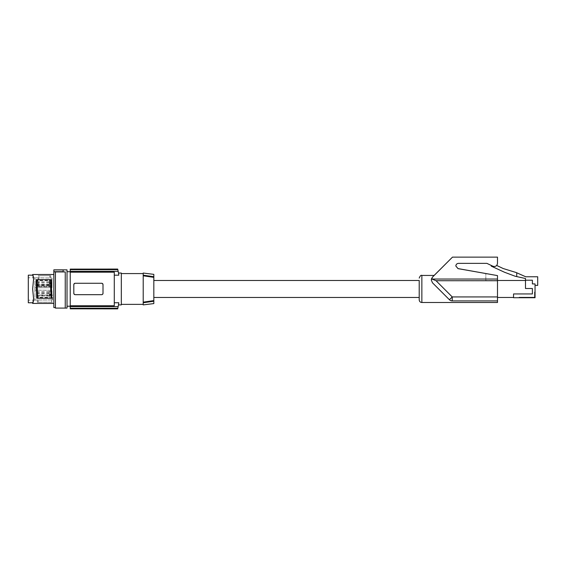 <?xml version="1.0" encoding="UTF-8"?>
<svg xmlns="http://www.w3.org/2000/svg" width="566" height="566" viewBox="0 0 566 566"><rect width="100%" height="100%" fill="white"/><g stroke="black" fill="none" stroke-linecap="round" stroke-linejoin="round"><path stroke-width="0.42" stroke-dasharray="2.83 2.12" d="M525.496 280.212L532.394 280.212L532.394 283.927L535.047 283.927L535.047 297.73L519.121 297.73L519.121 297.2L534.516 297.2L519.121 297.2L534.516 297.2L534.516 292.014L535.047 292.014L535.047 297.73L519.121 297.73L519.121 297.2L534.516 297.2L519.121 297.2L534.516 297.2L519.121 297.2L534.516 297.2L534.516 292.014L535.047 292.014L534.516 292.014L535.047 292.014L534.516 292.014L535.047 292.014L535.047 297.73L519.121 297.73L519.121 297.2L534.516 297.2L534.516 292.014L535.047 292.014L535.047 297.73L519.121 297.73L519.121 297.2L534.516 297.2L534.516 292.014L535.047 292.014L535.047 297.73L519.121 297.73L519.121 297.2L534.516 297.2L519.121 297.2L534.516 297.2L534.516 292.014L535.047 292.014L534.516 292.014L535.047 292.014L535.047 297.73L519.121 297.73L519.121 297.2L534.516 297.2L519.121 297.2L519.121 297.73L519.121 297.2L519.121 297.73L519.121 297.2L519.121 297.73L519.121 297.2L534.516 297.2L534.516 292.014L535.047 292.014L534.516 292.014L535.047 292.014L535.047 297.73L519.121 297.73L519.121 297.2L519.121 297.73L535.047 297.73L519.121 297.73L519.121 297.2L519.121 297.73L535.047 297.73L535.047 292.014L534.516 292.014L534.516 297.2L534.516 292.014L535.047 292.014L535.047 297.73L535.047 292.014L535.047 297.73L535.047 292.014L535.047 297.73L535.047 292.014L535.047 297.73L535.047 292.014L535.047 297.73L513.553 297.73L513.553 293.945L532.394 293.945L532.394 288.504L525.496 288.504L532.394 288.504L525.496 288.504L525.496 280.212L532.394 280.212L532.394 283.927L535.047 283.927L532.394 283.927L532.394 280.212L525.496 280.212L525.496 278.514L515.145 276.236L504.525 272.253L491.26 266.147L491.26 265.412L492.944 266.211A3.184 3.184 -90 0 0 496.686 265.454L503.202 268.539L516.737 272.784L516.737 276.583L516.737 272.784L525.694 276.767L537.7 276.767L537.7 285.391L535.047 285.391L535.047 283.927L535.047 285.391M431.299 279.979L432.466 282.781L438.65 288.971L449.439 299.747L452.255 300.914L497.493 300.914L452.276 300.914L449.468 299.747L432.466 282.738L431.299 279.915L432.466 282.738M434.157 275.437L431.702 278.182L431.299 279.922L431.448 278.826L436.145 280.786L452.291 296.931L452.291 300.914A3.983 3.983 -90 0 1 449.475 299.747L452.291 296.931L497.493 296.931L497.493 300.914L452.241 300.914M432.466 277.114L431.448 278.826M432.466 277.099L434.129 275.437M513.553 297.461L513.553 293.945L532.394 293.945L532.394 288.504L532.394 293.945L513.553 293.945L513.553 297.461L497.493 297.461L497.493 280.481L485.819 280.481L497.493 280.481L497.493 297.461M491.26 265.44L492.944 266.225A3.184 3.184 -90 0 0 496.7 265.454L496.707 265.461M516.737 272.784L516.737 276.583M419.208 299.853L419.208 297.461M497.493 296.931L497.493 280.786L436.145 280.786M497.493 275.543L497.493 280.786M452.453 257.127L497.493 257.127L497.493 263.324C497.019 265.921 495.498 266.883 492.944 266.197L486.88 263.324L458.481 263.324C456.875 263.487 455.991 264.372 455.828 265.978L455.828 266.013M525.496 280.481L525.496 288.504L525.496 280.481L497.493 280.481L497.493 275.578L497.493 280.481M497.493 302.506L497.493 300.914M485.819 280.481L485.819 273.52L485.819 280.481M534.516 297.2L534.516 292.014L534.516 297.2M519.121 297.73L535.047 297.73L519.121 297.73M153.825 288.971L153.825 297.461L153.825 288.971M153.825 274.354L153.825 303.588M143.587 275.239L143.212 275.798L143.212 273.576L143.212 304.897M143.212 273.045L143.212 275.182M121.315 304.366L121.315 273.576L121.315 304.366M121.315 304.897L121.315 273.045M114.282 302.76L118.825 302.76A92.881 92.881 0 0 1 118.16 306.63L70.234 306.63L70.234 305.753L114.282 305.753L114.282 275.182L118.825 275.182A92.881 92.881 0 0 0 118.16 271.312L70.234 271.312L70.234 272.189L114.282 272.189L114.282 305.753L114.282 275.182M117.827 269.642A92.881 92.881 0 0 0 117.707 269.112L70.234 269.112L70.234 269.642L117.827 269.642L118.16 271.312M73.813 288.971L73.813 284.592L75.136 283.269L101.675 283.269A1.33 1.33 0 0 1 103.005 284.592L101.675 283.269L75.136 283.269A1.33 1.33 0 0 0 73.813 284.592L73.813 288.971L73.813 284.592L75.136 283.269L101.675 283.269L103.005 284.592L103.005 293.351L103.005 288.971L103.005 293.351L101.675 294.674A1.33 1.33 0 0 0 103.005 293.351L101.675 294.674L75.136 294.674A1.33 1.33 0 0 1 73.813 293.351L73.813 288.971L73.813 293.351L75.136 294.674L73.813 293.351L73.813 288.971M70.234 305.753L70.234 272.189M70.234 269.642L70.234 271.312M70.234 306.63L70.234 308.873M70.234 271.722L70.234 306.22L70.234 271.722M70.234 308.3L117.827 308.3A92.881 92.881 0 0 1 117.707 308.831L70.234 308.831M118.16 306.63L117.827 308.3M67.021 271.722L67.021 306.22L67.021 271.722M67.021 308.081L67.021 269.862M65.246 271.928L65.246 308.081L65.246 271.892L65.246 308.081L55.426 308.081L55.426 271.843L53.834 271.843L63.123 271.701L63.123 269.947L63.123 271.892L65.246 271.892L55.426 271.928M63.123 271.701L63.123 269.947L53.834 269.862M53.834 271.701L53.834 269.947M55.426 271.843L55.426 307.55L55.426 271.843M53.834 271.843L53.834 307.55M53.834 302.944L53.834 274.51L53.834 302.944M33.507 300.376L33.599 298.728L33.599 300.143M33.62 299.195L32.651 288.971L33.599 277.8M33.585 280.029L32.672 288.971L33.578 297.709L32.672 288.971L33.599 279.215L32.665 274.56M50.721 275.699L38.255 275.699L37.83 286.707L50.296 286.707L50.721 275.699L39.019 275.699L38.672 286.481L37.83 286.707M52.695 295.084L37.575 295.084L37.271 302.237L52.39 302.237L52.695 295.084L51.853 295.7L51.619 302.237L52.39 302.237M33.585 297.914L33.599 298.728M33.599 279.215L33.62 278.741M32.672 275.168L32.651 274.51M32.651 303.433L32.672 302.768L32.651 303.433M33.132 302.336L33.132 301.72L32.672 302.768M28.3 275.168L28.3 302.768M28.3 281.04L28.3 300.192L28.3 281.04M34.936 287.79L34.936 290.153L52.001 290.301L34.936 290.153L52.001 290.301L52.001 299.902L34.936 300.072L34.936 287.79L52.001 287.641L34.936 287.79L52.001 287.641L34.936 287.79L34.936 285.137L52.001 284.988L34.936 285.137L34.936 277.871L34.936 287.79M52.001 299.902L34.936 300.072L34.936 290.153L52.001 290.301L52.001 299.902M52.001 281.182L52.001 287.641L52.001 278.04L34.936 277.807L52.001 278.04L52.001 287.641L52.001 281.182M52.001 296.839L52.001 295.247L52.001 296.839M52.001 293.124L52.001 291.532L52.001 293.124M49.348 296.598L49.348 295.268L49.348 296.598M49.348 296.839L49.348 298.409L49.348 296.839M49.348 297.716L49.348 295.961L49.348 297.716L37.589 297.716L37.589 295.961L37.589 297.716M49.348 292.884L49.348 291.554L49.348 292.884M49.348 293.124L49.348 294.688L49.348 293.124M37.589 293.124L37.589 292.325L37.589 293.124M52.001 281.104L52.001 282.696L52.001 281.104M52.001 284.818L52.001 286.41L52.001 284.818M49.348 281.344L49.348 282.675L49.348 281.344M49.348 281.104L49.348 279.533L49.348 281.104M49.348 280.227L49.348 281.981L49.348 280.227L37.589 280.227L37.589 281.981L37.589 280.227M49.348 285.059L49.348 286.389L49.348 285.059M49.348 284.818L49.348 283.248L49.348 284.818M37.589 284.818L37.589 285.618L37.589 284.818M52.001 291.101L52.001 294.285L52.001 291.101L49.348 291.122L49.348 294.263L49.348 291.143M52.001 294.815L52.001 297.999L52.001 294.815L49.348 294.836L49.348 297.978L49.348 294.858M49.348 292.693L49.348 291.815L49.348 292.693M37.589 292.693L37.589 291.815L37.589 292.693M49.348 297.207L49.348 295.615L49.348 297.207L37.589 297.207L37.589 295.615L37.589 297.207M52.001 286.842L52.001 283.658L52.001 286.842L49.348 286.82L49.348 283.679L49.348 286.82M52.001 283.127L52.001 279.944L52.001 283.127L49.348 283.099L49.348 279.965L49.348 283.099M49.348 285.25L49.348 286.127L49.348 285.25M37.589 285.25L37.589 286.127L37.589 285.25M49.348 280.736L49.348 282.328L49.348 280.736L37.589 280.736L37.589 282.328L37.589 280.736M37.575 295.084L38.417 295.7L51.853 295.7M38.417 295.7L38.184 302.237L37.271 302.237M38.184 302.237L51.619 302.237M38.255 275.699L39.019 275.699M38.672 286.481L49.454 286.481L49.801 275.699M49.454 286.481L50.296 286.707M36.139 279.682L51.258 279.682M36.726 298.261L51.846 298.261M153.825 277.347L143.212 275.798M143.212 302.145L153.825 300.596M143.212 302.76L143.587 302.704M432.466 282.731L449.475 299.747M421.861 302.506L421.861 275.437M497.493 279.095L432.063 279.095M33.132 276.222L33.132 275.607M33.578 297.709L33.599 298.126L33.578 297.709M33.578 280.234L33.599 279.816L33.578 280.234M34.936 300.136L28.3 300.192M49.348 295.268L52.001 295.247M49.348 291.554L52.001 291.532M49.348 293.917L37.589 293.917M49.348 282.675L52.001 282.696M49.348 286.389L52.001 286.41M49.348 284.026L37.589 284.026M49.348 291.815L37.589 291.815M49.348 286.127L37.589 286.127M49.348 297.978L52.001 297.999M49.348 295.961L37.589 295.961M49.348 282.328L37.589 282.328M49.348 281.981L37.589 281.981M49.348 295.615L37.589 295.615M49.348 283.679L52.001 283.658M49.348 294.688L52.001 294.716M49.348 294.263L52.001 294.285M49.348 283.248L52.001 283.226M49.348 284.373L37.589 284.373M49.348 292.325L37.589 292.325M34.936 277.807L28.3 277.75M49.348 293.57L37.589 293.57M49.348 285.618L37.589 285.618M49.348 298.409L52.001 298.431M49.348 279.965L52.001 279.944M49.348 279.533L52.001 279.512"/><path stroke-width="0.85" d="M431.971 279.045L497.493 279.045L497.493 275.6L458.021 268.631L455.828 266.013C455.991 264.407 456.875 263.523 458.481 263.36L486.88 263.36L492.944 266.239C495.498 266.926 497.019 265.963 497.493 263.36L497.493 257.127L452.482 257.127L432.466 277.156L431.469 278.826L436.039 280.722L497.493 280.722L497.493 302.506L421.861 302.506C420.248 302.35 419.364 301.466 419.208 299.853L419.208 288.971L419.208 297.461L153.825 297.461M452.482 257.127L434.129 275.437M421.861 302.506L421.861 275.437L434.157 275.437L432.466 277.156M436.039 280.722L452.241 296.931L449.425 299.747A3.983 3.983 -90 0 0 452.241 300.914L497.493 300.914M525.496 280.212L525.496 288.504L532.394 288.504L532.394 293.945L513.553 293.945L513.553 297.73L535.047 297.73L535.047 283.927L532.394 283.927L532.394 280.212L525.496 280.212L525.496 278.514L515.145 276.236L504.525 272.253L491.26 266.147L491.26 265.44M432.459 282.781L449.425 299.747L432.459 282.781L431.299 279.972L431.469 278.826M496.707 265.461L503.202 268.539L516.135 272.515L525.694 276.767L537.7 276.767L537.7 285.391L535.047 285.391M516.737 272.784L516.737 276.583M419.208 280.481L419.208 288.971L419.208 280.481L153.825 280.481M431.299 279.979L432.466 277.142M497.493 279.045L497.493 280.722M455.828 265.999L458.021 268.588L497.493 275.6M497.493 280.481L525.496 280.481M513.553 297.461L497.493 297.461M153.825 300.596L143.212 302.145L143.212 302.76L153.825 301.232L143.212 302.76L143.212 304.897L153.825 303.588L153.825 274.354L143.212 273.045L143.212 275.182L153.825 276.71L143.212 275.182L143.212 275.798L153.825 277.347M121.315 273.576L143.212 273.576M121.315 304.366L143.212 304.366M118.485 273.045L121.315 273.045L121.315 304.897L118.485 304.897M114.282 275.182L118.825 275.182C118.372 272.345 118.372 272.345 118.825 275.182C118.372 272.345 118.372 272.345 118.825 275.182A92.881 92.881 0 0 0 118.16 271.312L70.234 271.312L70.234 272.189L114.282 272.189L114.282 305.753L70.234 305.753L70.234 272.189M117.827 269.642L70.234 269.642L70.234 269.112L117.707 269.112A92.881 92.881 0 0 1 117.827 269.642L118.16 271.312M114.282 302.76L118.825 302.76A92.881 92.881 0 0 1 118.16 306.63L117.827 308.3A92.881 92.881 0 0 1 117.707 308.831L70.234 308.831L70.234 305.753M70.234 306.63L118.16 306.63M103.005 284.592L103.005 293.351A1.33 1.33 0 0 1 101.675 294.674L75.136 294.674A1.33 1.33 0 0 1 73.813 293.351L73.813 284.592A1.33 1.33 0 0 1 75.136 283.269L101.675 283.269A1.33 1.33 0 0 1 103.005 284.592M70.234 269.642L70.234 271.312M70.234 269.112L117.7 269.069M117.7 308.873L70.234 308.831M118.825 302.76C118.372 305.598 118.372 305.598 118.825 302.76C118.372 305.598 118.372 305.598 118.825 302.76M70.234 308.3L117.827 308.3M53.834 271.843L53.834 269.862L67.021 269.862L67.021 308.081L55.426 308.081L55.426 271.843L53.834 271.843L53.834 307.55L55.426 307.55M33.507 300.376L32.672 302.768L32.651 303.433L33.132 302.336L33.599 300.143M33.599 277.8L32.651 274.51L33.62 278.741L32.651 288.971L33.62 299.195L32.856 302.944M33.344 276.795L32.856 274.998M32.672 275.175L28.3 275.168L28.3 302.768L32.672 302.768M33.132 275.607L33.62 278.741M33.585 280.029L33.599 279.215M33.585 297.914L33.62 299.195M33.132 302.336L33.599 298.728M51.846 298.261L51.258 279.682L50.452 279.682L50.975 298.261L51.846 298.261M37.016 279.682L36.139 279.682L36.726 298.261L37.54 298.261L37.016 279.682L50.452 279.682M37.54 298.261L50.975 298.261M65.246 308.081L65.246 271.928L55.426 271.928M53.834 269.947L63.123 269.947L63.123 271.892L65.246 271.928M53.834 271.701L63.123 271.701M143.212 302.145L143.212 275.798M497.493 296.931L452.241 296.931L452.241 300.914A3.983 3.983 0 0 1 449.425 299.747M67.021 306.22L70.234 306.22M32.651 274.51L53.834 274.51M32.651 303.433L53.834 303.433M67.021 271.722L70.234 271.722M421.861 275.437C421.062 274.885 420.177 275.769 419.208 278.09"/></g></svg>
